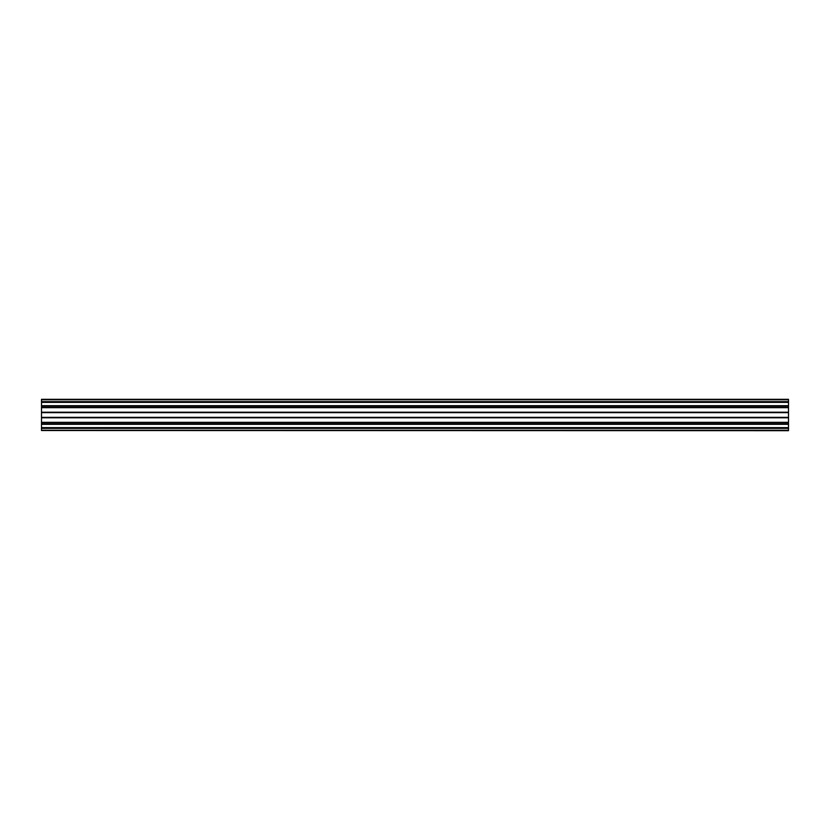 <?xml version="1.0" encoding="UTF-8"?>
<svg xmlns="http://www.w3.org/2000/svg" width="830" height="830" viewBox="0 0 830 830"><rect width="100%" height="100%" fill="white"/><g stroke="black" fill="none" stroke-linecap="round" stroke-linejoin="round"><path stroke-width="1.25" d="M788.5 399.489L41.5 399.313L788.5 399.313L788.5 430.241L41.5 430.241L788.5 430.687L41.5 430.511M788.5 422.605L41.5 422.605L41.5 430.241M41.5 422.605L41.5 399.489M788.5 399.759L41.5 399.759M788.5 402.374L41.5 402.374M788.5 405.694L41.5 405.694M788.5 406.067L41.5 406.067M788.5 412.386L41.5 412.386M788.5 412.655L41.5 412.655M788.5 417.345L41.5 417.345M788.5 417.615L41.5 417.615M788.5 423.933L41.5 423.933M788.5 424.306L41.5 424.306M788.5 427.626L41.5 427.626M788.5 428.156L41.5 428.156M788.5 428.373L41.5 428.373M788.5 401.627L41.5 401.627M788.5 401.845L41.5 401.845M788.5 407.395L41.5 407.395M788.5 407.675L41.5 407.675M788.5 412.209L41.5 412.209M788.5 417.791L41.5 417.791M788.5 422.325L41.5 422.325"/></g></svg>
